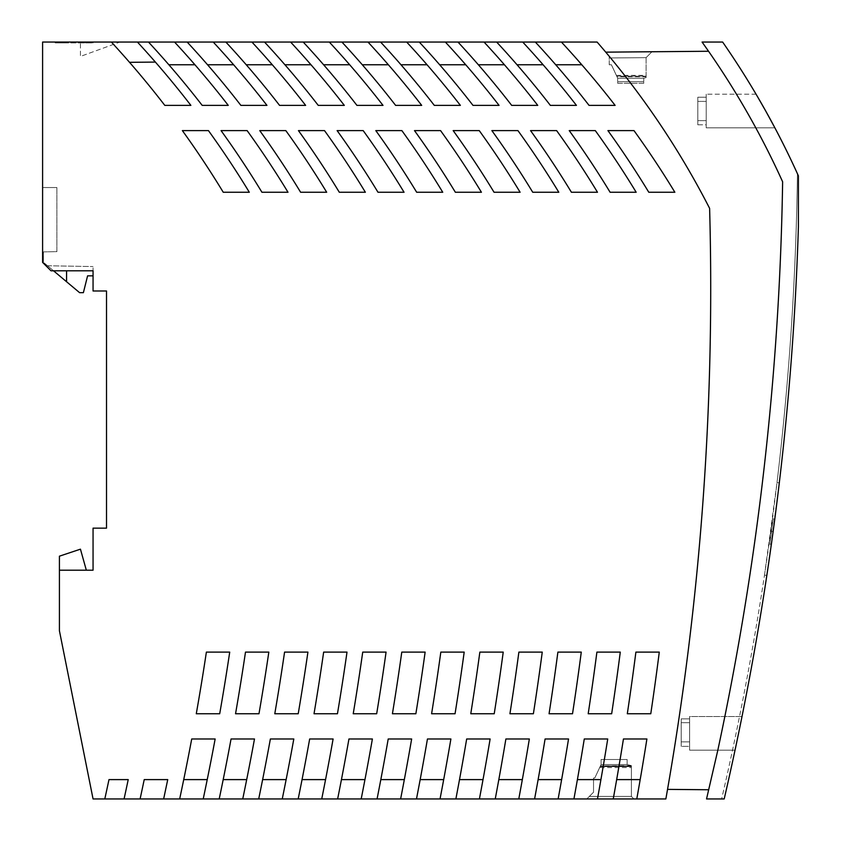 <?xml version="1.0" encoding="UTF-8"?>
<svg xmlns="http://www.w3.org/2000/svg" width="841" height="841" viewBox="0 0 841 841"><rect width="100%" height="100%" fill="white"/><g stroke="black" fill="none" stroke-linecap="round" stroke-linejoin="round"><path stroke-width="0.63" stroke-dasharray="4.21 3.15" d="M55.212 42.891L55.212 42.05L93.057 42.05L64.883 42.05L64.883 42.891L93.057 42.891L93.057 42.05L80.442 42.05L93.057 42.05L93.057 42.891L64.883 42.891L64.883 42.05L64.883 42.891L64.883 42.05L55.212 42.05L55.212 42.891L64.883 42.891L55.212 42.891M79.601 292.668L66.565 281.735L66.565 270.802L93.057 270.802L93.057 275.848L87.59 275.848L83.385 292.668L79.601 292.668L47.527 265.756L79.601 292.668L83.385 292.668L79.601 292.668M93.057 275.848L87.59 275.848L93.057 275.848L93.057 266.555L93.057 275.848L93.057 270.802L66.565 270.802L66.565 281.735L43.438 262.318L53.54 270.802L66.565 270.802L53.54 270.802M168.862 64.757A933.51 933.51 0 0 0 148.479 42.05L42.597 42.05L42.597 262.392L42.597 187.543L56.894 187.543L42.597 187.543L42.597 262.392L51.007 270.802L93.057 270.802L93.057 290.986L106.513 290.986L106.513 528.148L93.057 528.148L93.057 570.198L59.417 570.198L59.417 630.75L93.057 798.95L104.799 798.95A2377.181 2377.181 0 0 0 108.983 779.607L128.221 779.607A2396.009 2396.009 0 0 1 124.069 798.95L140.1 798.95A2411.662 2411.662 0 0 0 144.221 779.607L167.737 779.607L163.648 798.95L179.669 798.95A2450.348 2450.348 0 0 0 191.716 738.987L215.149 738.987A2473.381 2473.381 0 0 1 203.217 798.95L219.207 798.95A2489.024 2489.024 0 0 0 231.054 738.987L254.487 738.987A2512.067 2512.067 0 0 1 242.744 798.95L258.702 798.95A2527.689 2527.689 0 0 0 270.371 738.987L293.803 738.987A2550.753 2550.753 0 0 1 282.25 798.95L298.187 798.95A2566.364 2566.364 0 0 0 309.667 738.987L333.099 738.987A2589.439 2589.439 0 0 1 321.735 798.95L337.64 798.95A2605.04 2605.04 0 0 0 348.941 738.987L372.384 738.987A2628.125 2628.125 0 0 1 361.188 798.95L377.073 798.95A2643.705 2643.705 0 0 0 388.206 738.987L411.648 738.987A2666.811 2666.811 0 0 1 400.621 798.95L377.073 798.95A2643.705 2643.705 0 0 0 380.815 779.607A2643.705 2643.705 0 0 0 388.206 738.987L411.648 738.987L388.206 738.987A2643.705 2643.705 0 0 1 380.815 779.607L404.332 779.607A2666.811 2666.811 0 0 1 400.621 798.95L416.484 798.95A2682.38 2682.38 0 0 0 427.449 738.987L450.892 738.987A2705.497 2705.497 0 0 1 440.032 798.95L416.484 798.95A2682.38 2682.38 0 0 0 427.449 738.987L450.892 738.987L427.449 738.987A2682.38 2682.38 0 0 1 420.174 779.607L443.691 779.607A2705.497 2705.497 0 0 1 440.032 798.95L455.875 798.95A2721.055 2721.055 0 0 0 466.671 738.987L490.124 738.987A2744.183 2744.183 0 0 1 479.412 798.95L455.875 798.95A2721.055 2721.055 0 0 0 459.512 779.607A2721.055 2721.055 0 0 0 466.671 738.987L490.124 738.987L466.671 738.987A2721.055 2721.055 0 0 1 459.512 779.607L483.018 779.607A2744.183 2744.183 0 0 1 479.412 798.95L495.244 798.95A2759.731 2759.731 0 0 0 505.883 738.987L529.346 738.987A2782.869 2782.869 0 0 1 518.781 798.95L495.244 798.95A2759.731 2759.731 0 0 0 498.829 779.607A2759.731 2759.731 0 0 0 505.883 738.987L529.346 738.987L505.883 738.987A2759.731 2759.731 0 0 1 498.829 779.607L522.335 779.607A2782.869 2782.869 0 0 1 518.781 798.95L534.592 798.95A2798.406 2798.406 0 0 0 545.084 738.987L568.537 738.987A2821.555 2821.555 0 0 1 558.13 798.95L534.592 798.95A2798.406 2798.406 0 0 0 545.084 738.987L568.537 738.987L545.084 738.987A2798.406 2798.406 0 0 1 538.124 779.607L561.641 779.607A2821.555 2821.555 0 0 1 558.13 798.95L573.919 798.95A2837.082 2837.082 0 0 0 584.274 738.987L607.728 738.987A2860.241 2860.241 0 0 1 597.467 798.95L573.919 798.95A2837.082 2837.082 0 0 0 577.399 779.607L600.916 779.607L577.399 779.607A2837.082 2837.082 0 0 0 584.274 738.987L607.728 738.987A2860.241 2860.241 0 0 1 600.916 779.607A2860.241 2860.241 0 0 1 597.467 798.95L613.236 798.95A2875.757 2875.757 0 0 0 623.444 738.987L646.897 738.987A2898.927 2898.927 0 0 1 636.784 798.95L613.236 798.95A2875.757 2875.757 0 0 0 623.444 738.987L646.897 738.987A2898.927 2898.927 0 0 1 640.19 779.607L616.674 779.607L640.19 779.607A2898.927 2898.927 0 0 1 636.784 798.95L665.862 798.95A2927.101 2927.101 0 0 0 709.615 208.347A828.805 828.805 0 0 0 597.099 42.05L561.41 42.05A933.51 933.51 0 0 1 615.118 105.377L589.047 105.377A933.51 933.51 0 0 0 535.339 42.05L522.724 42.05A933.51 933.51 0 0 1 576.432 105.377L550.361 105.377A933.51 933.51 0 0 0 496.653 42.05L484.038 42.05A933.51 933.51 0 0 1 537.746 105.377L511.675 105.377A933.51 933.51 0 0 0 457.967 42.05L445.352 42.05A933.51 933.51 0 0 1 499.06 105.377L472.989 105.377A933.51 933.51 0 0 0 419.281 42.05L406.666 42.05A933.51 933.51 0 0 1 460.374 105.377L434.303 105.377A933.51 933.51 0 0 0 380.595 42.05L367.98 42.05A933.51 933.51 0 0 1 421.688 105.377L395.617 105.377A933.51 933.51 0 0 0 341.909 42.05L329.294 42.05A933.51 933.51 0 0 1 383.002 105.377L356.931 105.377A933.51 933.51 0 0 0 303.223 42.05L290.608 42.05A933.51 933.51 0 0 1 344.316 105.377L318.245 105.377A933.51 933.51 0 0 0 264.537 42.05L251.922 42.05A933.51 933.51 0 0 1 305.63 105.377L279.559 105.377A933.51 933.51 0 0 0 225.851 42.05L213.236 42.05A933.51 933.51 0 0 1 266.944 105.377L240.873 105.377A933.51 933.51 0 0 0 187.165 42.05L174.55 42.05A933.51 933.51 0 0 1 194.933 64.757L168.862 64.757A933.51 933.51 0 0 0 148.479 42.05A933.51 933.51 0 0 1 202.187 105.377A933.51 933.51 0 0 0 168.862 64.757L194.933 64.757L168.862 64.757A933.51 933.51 0 0 1 202.187 105.377L228.258 105.377A933.51 933.51 0 0 0 174.55 42.05A933.51 933.51 0 0 1 228.258 105.377A933.51 933.51 0 0 0 194.933 64.757M80.442 42.891L93.057 42.891L80.442 42.891L80.442 42.05L80.442 42.891L80.442 42.05L119.927 42.05L80.442 56.421L80.442 42.05L119.927 42.05L80.442 56.421L80.442 42.891M724.196 798.95A2943.5 2943.5 0 0 0 766.855 575.244L764.48 575.244A2941.398 2941.398 0 0 1 721.652 798.95L724.196 798.95M667.533 789.384A2927.101 2927.101 0 0 0 709.615 208.347A2927.101 2927.101 0 0 1 667.533 789.384L708.669 789.752L717.793 750.34A2926.68 2926.68 0 0 0 782.624 181.782A824.18 824.18 0 0 0 709.173 52.142L702.088 42.05L722.64 42.05A841 841 0 0 1 797.436 173.719A2941.398 2941.398 0 0 1 777 482.734L779.323 482.734A2943.5 2943.5 0 0 0 798.403 226.734L798.403 175.853A841 841 0 0 0 797.436 173.719A2941.398 2941.398 0 0 1 721.652 798.95L706.545 798.95L717.793 750.34A2926.68 2926.68 0 0 0 782.624 181.782A824.18 824.18 0 0 0 709.173 52.142L708.553 51.259L605.751 52.153L610.598 57.955A828.805 828.805 0 0 0 609.241 56.326A828.805 828.805 0 0 1 610.598 57.955L605.751 52.153L610.598 57.955A828.805 828.805 0 0 0 609.241 56.326A828.805 828.805 0 0 1 610.598 57.955L605.751 52.153L651.954 51.743L605.751 52.153A828.805 828.805 0 0 1 709.615 208.347A828.805 828.805 0 0 0 605.751 52.153M51.007 270.802L42.597 262.392L51.007 270.802M56.894 187.543L56.894 251.648L43.438 251.88L43.438 262.318L43.438 251.88L56.894 251.648L56.894 187.543M431.601 713.757A2682.348 2682.348 0 0 0 440.821 652.111L464.19 652.111A2705.497 2705.497 0 0 1 455.055 713.757L431.601 713.757A2682.348 2682.348 0 0 0 440.821 652.111L464.19 652.111A2705.497 2705.497 0 0 1 455.055 713.757L431.601 713.757A2682.348 2682.348 0 0 0 440.821 652.111L464.19 652.111A2705.497 2705.497 0 0 1 455.055 713.757L431.601 713.757M588.195 713.757A2837.05 2837.05 0 0 0 596.9 652.111L620.28 652.111A2860.241 2860.241 0 0 1 611.659 713.757L588.195 713.757A2837.05 2837.05 0 0 0 596.9 652.111L620.28 652.111A2860.241 2860.241 0 0 1 611.659 713.757L588.195 713.757A2837.05 2837.05 0 0 0 596.9 652.111L620.28 652.111A2860.241 2860.241 0 0 1 611.659 713.757L588.195 713.757M494.224 713.757L470.771 713.757A2721.024 2721.024 0 0 0 479.854 652.111L503.223 652.111A2744.183 2744.183 0 0 1 494.224 713.757L470.771 713.757A2721.024 2721.024 0 0 0 479.854 652.111L503.223 652.111A2744.183 2744.183 0 0 1 494.224 713.757L470.771 713.757A2721.024 2721.024 0 0 0 479.854 652.111L503.223 652.111A2744.183 2744.183 0 0 1 494.224 713.757M572.521 713.757L549.068 713.757A2798.375 2798.375 0 0 0 557.888 652.111L581.278 652.111A2821.555 2821.555 0 0 1 572.521 713.757L549.068 713.757A2798.375 2798.375 0 0 0 557.888 652.111L581.278 652.111A2821.555 2821.555 0 0 1 572.521 713.757L549.068 713.757A2798.375 2798.375 0 0 0 557.888 652.111L581.278 652.111A2821.555 2821.555 0 0 1 572.521 713.757M530.545 130.607L556.616 130.607A933.51 933.51 0 0 1 597.488 192.253L571.417 192.253A933.51 933.51 0 0 0 530.545 130.607L556.616 130.607A933.51 933.51 0 0 1 597.488 192.253L571.417 192.253A933.51 933.51 0 0 0 530.545 130.607L556.616 130.607A933.51 933.51 0 0 1 597.488 192.253L571.417 192.253A933.51 933.51 0 0 0 530.545 130.607M636.174 192.253L610.103 192.253A933.51 933.51 0 0 0 569.231 130.607L595.302 130.607A933.51 933.51 0 0 1 636.174 192.253L610.103 192.253A933.51 933.51 0 0 0 569.231 130.607L595.302 130.607A933.51 933.51 0 0 1 636.174 192.253L610.103 192.253A933.51 933.51 0 0 0 569.231 130.607L595.302 130.607A933.51 933.51 0 0 1 636.174 192.253M674.86 192.253L648.789 192.253A933.51 933.51 0 0 0 607.917 130.607L633.988 130.607A933.51 933.51 0 0 1 674.86 192.253L648.789 192.253A933.51 933.51 0 0 0 607.917 130.607L633.988 130.607A933.51 933.51 0 0 1 674.86 192.253L648.789 192.253A933.51 933.51 0 0 0 607.917 130.607L633.988 130.607A933.51 933.51 0 0 1 674.86 192.253M288 192.253L261.929 192.253A933.51 933.51 0 0 0 221.057 130.607L247.128 130.607A933.51 933.51 0 0 1 288 192.253L261.929 192.253A933.51 933.51 0 0 0 221.057 130.607L247.128 130.607A933.51 933.51 0 0 1 288 192.253L261.929 192.253A933.51 933.51 0 0 0 221.057 130.607L247.128 130.607A933.51 933.51 0 0 1 288 192.253M520.116 192.253L494.045 192.253A933.51 933.51 0 0 0 453.173 130.607L479.244 130.607A933.51 933.51 0 0 1 520.116 192.253L494.045 192.253A933.51 933.51 0 0 0 453.173 130.607L479.244 130.607A933.51 933.51 0 0 1 520.116 192.253L494.045 192.253A933.51 933.51 0 0 0 453.173 130.607L479.244 130.607A933.51 933.51 0 0 1 520.116 192.253M392.421 713.757A2643.673 2643.673 0 0 0 401.777 652.111L425.136 652.111A2666.811 2666.811 0 0 1 415.864 713.757L392.421 713.757A2643.673 2643.673 0 0 0 401.777 652.111L425.136 652.111A2666.811 2666.811 0 0 1 415.864 713.757L392.421 713.757A2643.673 2643.673 0 0 0 401.777 652.111L425.136 652.111A2666.811 2666.811 0 0 1 415.864 713.757L392.421 713.757M558.802 192.253L532.731 192.253A933.51 933.51 0 0 0 491.859 130.607L517.93 130.607A933.51 933.51 0 0 1 558.802 192.253L532.731 192.253A933.51 933.51 0 0 0 491.859 130.607L517.93 130.607A933.51 933.51 0 0 1 558.802 192.253L532.731 192.253A933.51 933.51 0 0 0 491.859 130.607L517.93 130.607A933.51 933.51 0 0 1 558.802 192.253M314.019 713.757A2566.322 2566.322 0 0 0 323.648 652.111L347.007 652.111A2589.439 2589.439 0 0 1 337.451 713.757L314.019 713.757A2566.322 2566.322 0 0 0 323.648 652.111L347.007 652.111A2589.439 2589.439 0 0 1 337.451 713.757L314.019 713.757A2566.322 2566.322 0 0 0 323.648 652.111L347.007 652.111A2589.439 2589.439 0 0 1 337.451 713.757L314.019 713.757M481.43 192.253L455.359 192.253A933.51 933.51 0 0 0 414.487 130.607L440.558 130.607A933.51 933.51 0 0 1 481.43 192.253L455.359 192.253A933.51 933.51 0 0 0 414.487 130.607L440.558 130.607A933.51 933.51 0 0 1 481.43 192.253L455.359 192.253A933.51 933.51 0 0 0 414.487 130.607L440.558 130.607A933.51 933.51 0 0 1 481.43 192.253M208.442 130.607A933.51 933.51 0 0 1 249.314 192.253L223.243 192.253A933.51 933.51 0 0 0 182.371 130.607L208.442 130.607A933.51 933.51 0 0 1 249.314 192.253L223.243 192.253A933.51 933.51 0 0 0 182.371 130.607L208.442 130.607A933.51 933.51 0 0 1 249.314 192.253L223.243 192.253A933.51 933.51 0 0 0 182.371 130.607L208.442 130.607M442.744 192.253L416.673 192.253A933.51 933.51 0 0 0 375.801 130.607L401.872 130.607A933.51 933.51 0 0 1 442.744 192.253L416.673 192.253A933.51 933.51 0 0 0 375.801 130.607L401.872 130.607A933.51 933.51 0 0 1 442.744 192.253L416.673 192.253A933.51 933.51 0 0 0 375.801 130.607L401.872 130.607A933.51 933.51 0 0 1 442.744 192.253M353.231 713.757A2604.997 2604.997 0 0 0 362.723 652.111L386.072 652.111A2628.125 2628.125 0 0 1 376.673 713.757L353.231 713.757A2604.997 2604.997 0 0 0 362.723 652.111L386.072 652.111A2628.125 2628.125 0 0 1 376.673 713.757L353.231 713.757A2604.997 2604.997 0 0 0 362.723 652.111L386.072 652.111A2628.125 2628.125 0 0 1 376.673 713.757L353.231 713.757M326.686 192.253L300.615 192.253A933.51 933.51 0 0 0 259.743 130.607L285.814 130.607A933.51 933.51 0 0 1 326.686 192.253L300.615 192.253A933.51 933.51 0 0 0 259.743 130.607L285.814 130.607A933.51 933.51 0 0 1 326.686 192.253L300.615 192.253A933.51 933.51 0 0 0 259.743 130.607L285.814 130.607A933.51 933.51 0 0 1 326.686 192.253M650.776 713.757L627.312 713.757A2875.726 2875.726 0 0 0 635.891 652.111L659.281 652.111A2898.927 2898.927 0 0 1 650.776 713.757L627.312 713.757A2875.726 2875.726 0 0 0 635.891 652.111L659.281 652.111A2898.927 2898.927 0 0 1 650.776 713.757L627.312 713.757A2875.726 2875.726 0 0 0 635.891 652.111L659.281 652.111A2898.927 2898.927 0 0 1 650.776 713.757M235.543 713.757A2488.982 2488.982 0 0 0 245.488 652.111L268.826 652.111A2512.067 2512.067 0 0 1 258.975 713.757L235.543 713.757A2488.982 2488.982 0 0 0 245.488 652.111L268.826 652.111A2512.067 2512.067 0 0 1 258.975 713.757L235.543 713.757A2488.982 2488.982 0 0 0 245.488 652.111L268.826 652.111A2512.067 2512.067 0 0 1 258.975 713.757L235.543 713.757M404.058 192.253L377.987 192.253A933.51 933.51 0 0 0 337.115 130.607L363.186 130.607A933.51 933.51 0 0 1 404.058 192.253L377.987 192.253A933.51 933.51 0 0 0 337.115 130.607L363.186 130.607A933.51 933.51 0 0 1 404.058 192.253L377.987 192.253A933.51 933.51 0 0 0 337.115 130.607L363.186 130.607A933.51 933.51 0 0 1 404.058 192.253M509.93 713.757A2759.699 2759.699 0 0 0 518.876 652.111L542.256 652.111A2782.869 2782.869 0 0 1 533.383 713.757L509.93 713.757A2759.699 2759.699 0 0 0 518.876 652.111L542.256 652.111A2782.869 2782.869 0 0 1 533.383 713.757L509.93 713.757A2759.699 2759.699 0 0 0 518.876 652.111L542.256 652.111A2782.869 2782.869 0 0 1 533.383 713.757L509.93 713.757M206.381 652.111L229.719 652.111A2473.381 2473.381 0 0 1 219.701 713.757L196.279 713.757A2450.306 2450.306 0 0 0 206.381 652.111L229.719 652.111A2473.381 2473.381 0 0 1 219.701 713.757L196.279 713.757A2450.306 2450.306 0 0 0 206.381 652.111L229.719 652.111A2473.381 2473.381 0 0 1 219.701 713.757L196.279 713.757A2450.306 2450.306 0 0 0 206.381 652.111M274.786 713.757A2527.657 2527.657 0 0 0 284.573 652.111L307.922 652.111A2550.753 2550.753 0 0 1 298.219 713.757L274.786 713.757A2527.657 2527.657 0 0 0 284.573 652.111L307.922 652.111A2550.753 2550.753 0 0 1 298.219 713.757L274.786 713.757A2527.657 2527.657 0 0 0 284.573 652.111L307.922 652.111A2550.753 2550.753 0 0 1 298.219 713.757L274.786 713.757M365.372 192.253L339.301 192.253A933.51 933.51 0 0 0 298.429 130.607L324.5 130.607A933.51 933.51 0 0 1 365.372 192.253L339.301 192.253A933.51 933.51 0 0 0 298.429 130.607L324.5 130.607A933.51 933.51 0 0 1 365.372 192.253L339.301 192.253A933.51 933.51 0 0 0 298.429 130.607L324.5 130.607A933.51 933.51 0 0 1 365.372 192.253M111.359 42.05A933.51 933.51 0 0 1 129.525 62.318A933.51 933.51 0 0 0 111.359 42.05A933.51 933.51 0 0 1 164.804 105.377L190.875 105.377L164.804 105.377A933.51 933.51 0 0 0 129.525 62.318A933.51 933.51 0 0 1 164.804 105.377L190.875 105.377A933.51 933.51 0 0 0 137.43 42.05A933.51 933.51 0 0 1 155.396 62.087L129.525 62.318L155.396 62.087A933.51 933.51 0 0 0 137.43 42.05M616.716 76.153L611.407 64.757L617 76.752L646.098 76.752L646.098 77.614L646.098 76.153L616.716 76.153L617.683 78.213L643.754 78.213L643.754 81.661L643.754 78.213L646.098 77.614L643.754 78.213L643.754 83.259L617.683 83.259L617.683 78.213L616.779 76.268L646.098 76.268L646.098 77.614L643.754 78.213L646.098 77.614L646.098 75.385L616.358 75.385L611.407 64.757L616.779 76.268M66.565 281.735L66.565 270.802M87.59 275.848L83.385 292.668L87.59 275.848M764.48 575.244L777 482.734M93.057 42.891L93.057 42.05L93.057 42.891M59.417 570.198L86.329 570.198L59.417 570.198L59.417 556.185L80.442 549.173L86.329 570.198M586.808 798.95L633.904 798.95L586.808 798.95L633.904 798.95L586.808 798.95L633.904 798.95L586.808 798.95L633.904 798.95L586.808 798.95L593.536 792.222L589.331 796.427L631.381 796.427L589.331 796.427L586.808 798.95L593.536 792.222L589.331 796.427L593.536 792.222L589.331 796.427L631.381 796.427L589.331 796.427L586.808 798.95L593.536 792.222L589.331 796.427L631.381 796.427L589.331 796.427L631.381 796.427L633.904 798.95L631.381 796.427L589.331 796.427L586.808 798.95M124.069 798.95L104.799 798.95A2377.181 2377.181 0 0 0 108.983 779.607L128.221 779.607A2396.009 2396.009 0 0 1 124.069 798.95A2396.009 2396.009 0 0 0 128.221 779.607L108.983 779.607A2377.181 2377.181 0 0 1 104.799 798.95M163.648 798.95L140.1 798.95A2411.662 2411.662 0 0 0 144.221 779.607L167.737 779.607L163.648 798.95L167.737 779.607L144.221 779.607A2411.662 2411.662 0 0 1 140.1 798.95M203.217 798.95L179.669 798.95A2450.348 2450.348 0 0 0 191.716 738.987L215.149 738.987A2473.381 2473.381 0 0 1 203.217 798.95A2473.381 2473.381 0 0 0 207.233 779.607L183.727 779.607L207.233 779.607A2473.381 2473.381 0 0 0 215.149 738.987L191.716 738.987A2450.348 2450.348 0 0 1 183.727 779.607L207.233 779.607M242.744 798.95L219.207 798.95A2489.024 2489.024 0 0 0 223.191 779.607A2489.024 2489.024 0 0 0 231.054 738.987L254.487 738.987A2512.067 2512.067 0 0 1 242.744 798.95A2512.067 2512.067 0 0 0 246.697 779.607L223.191 779.607L246.697 779.607A2512.067 2512.067 0 0 0 254.487 738.987L231.054 738.987A2489.024 2489.024 0 0 1 223.191 779.607L246.697 779.607M282.25 798.95L258.702 798.95A2527.689 2527.689 0 0 0 262.634 779.607A2527.689 2527.689 0 0 0 270.371 738.987L293.803 738.987A2550.753 2550.753 0 0 1 282.25 798.95A2550.753 2550.753 0 0 0 286.14 779.607L262.634 779.607L286.14 779.607A2550.753 2550.753 0 0 0 293.803 738.987L270.371 738.987A2527.689 2527.689 0 0 1 262.634 779.607L286.14 779.607M321.735 798.95L298.187 798.95A2566.364 2566.364 0 0 0 302.045 779.607A2566.364 2566.364 0 0 0 309.667 738.987L333.099 738.987A2589.439 2589.439 0 0 1 321.735 798.95A2589.439 2589.439 0 0 0 325.562 779.607L302.045 779.607L325.562 779.607A2589.439 2589.439 0 0 0 333.099 738.987L309.667 738.987A2566.364 2566.364 0 0 1 302.045 779.607L325.562 779.607M361.188 798.95L337.64 798.95A2605.04 2605.04 0 0 0 348.941 738.987L372.384 738.987A2628.125 2628.125 0 0 1 364.952 779.607A2628.125 2628.125 0 0 1 361.188 798.95A2628.125 2628.125 0 0 0 364.952 779.607L341.446 779.607A2605.04 2605.04 0 0 0 348.941 738.987L372.384 738.987A2628.125 2628.125 0 0 1 364.952 779.607M443.691 779.607A2705.497 2705.497 0 0 0 450.892 738.987A2705.497 2705.497 0 0 1 443.691 779.607L420.174 779.607L443.691 779.607A2705.497 2705.497 0 0 1 440.032 798.95M404.332 779.607A2666.811 2666.811 0 0 0 411.648 738.987A2666.811 2666.811 0 0 1 404.332 779.607L380.815 779.607L404.332 779.607A2666.811 2666.811 0 0 1 400.621 798.95M483.018 779.607A2744.183 2744.183 0 0 0 490.124 738.987A2744.183 2744.183 0 0 1 483.018 779.607L459.512 779.607L483.018 779.607A2744.183 2744.183 0 0 1 479.412 798.95M522.335 779.607A2782.869 2782.869 0 0 0 529.346 738.987A2782.869 2782.869 0 0 1 522.335 779.607L498.829 779.607L522.335 779.607A2782.869 2782.869 0 0 1 518.781 798.95M561.641 779.607A2821.555 2821.555 0 0 0 568.537 738.987A2821.555 2821.555 0 0 1 561.641 779.607L538.124 779.607L561.641 779.607A2821.555 2821.555 0 0 1 558.13 798.95M484.038 42.05A933.51 933.51 0 0 1 537.746 105.377L511.675 105.377A933.51 933.51 0 0 0 457.967 42.05L484.038 42.05A933.51 933.51 0 0 1 504.421 64.757L478.35 64.757L504.421 64.757A933.51 933.51 0 0 1 537.746 105.377L511.675 105.377A933.51 933.51 0 0 0 457.967 42.05M445.352 42.05A933.51 933.51 0 0 1 499.06 105.377L472.989 105.377A933.51 933.51 0 0 0 419.281 42.05L445.352 42.05A933.51 933.51 0 0 1 465.735 64.757L439.664 64.757L465.735 64.757A933.51 933.51 0 0 1 499.06 105.377L472.989 105.377A933.51 933.51 0 0 0 419.281 42.05M367.98 42.05A933.51 933.51 0 0 1 421.688 105.377L395.617 105.377A933.51 933.51 0 0 0 341.909 42.05L367.98 42.05A933.51 933.51 0 0 1 388.363 64.757L362.292 64.757L388.363 64.757A933.51 933.51 0 0 1 421.688 105.377L395.617 105.377A933.51 933.51 0 0 0 341.909 42.05M406.666 42.05A933.51 933.51 0 0 1 460.374 105.377L434.303 105.377A933.51 933.51 0 0 0 380.595 42.05L406.666 42.05A933.51 933.51 0 0 1 427.049 64.757L400.978 64.757L427.049 64.757A933.51 933.51 0 0 1 460.374 105.377L434.303 105.377A933.51 933.51 0 0 0 380.595 42.05M329.294 42.05A933.51 933.51 0 0 1 383.002 105.377L356.931 105.377A933.51 933.51 0 0 0 303.223 42.05L329.294 42.05A933.51 933.51 0 0 1 349.677 64.757L323.606 64.757L349.677 64.757A933.51 933.51 0 0 1 383.002 105.377L356.931 105.377A933.51 933.51 0 0 0 303.223 42.05M522.724 42.05A933.51 933.51 0 0 1 576.432 105.377L550.361 105.377A933.51 933.51 0 0 0 496.653 42.05L522.724 42.05A933.51 933.51 0 0 1 543.107 64.757L517.036 64.757L543.107 64.757A933.51 933.51 0 0 1 576.432 105.377L550.361 105.377A933.51 933.51 0 0 0 496.653 42.05M290.608 42.05A933.51 933.51 0 0 1 344.316 105.377L318.245 105.377A933.51 933.51 0 0 0 264.537 42.05L290.608 42.05A933.51 933.51 0 0 1 310.991 64.757L284.92 64.757L310.991 64.757A933.51 933.51 0 0 1 344.316 105.377L318.245 105.377A933.51 933.51 0 0 0 264.537 42.05M213.236 42.05A933.51 933.51 0 0 1 266.944 105.377L240.873 105.377A933.51 933.51 0 0 0 187.165 42.05L213.236 42.05A933.51 933.51 0 0 1 233.619 64.757L207.548 64.757L233.619 64.757A933.51 933.51 0 0 1 266.944 105.377L240.873 105.377A933.51 933.51 0 0 0 187.165 42.05M251.922 42.05A933.51 933.51 0 0 1 305.63 105.377L279.559 105.377A933.51 933.51 0 0 0 225.851 42.05L251.922 42.05A933.51 933.51 0 0 1 272.305 64.757L246.234 64.757L272.305 64.757A933.51 933.51 0 0 1 305.63 105.377L279.559 105.377A933.51 933.51 0 0 0 225.851 42.05M561.41 42.05A933.51 933.51 0 0 1 615.118 105.377L589.047 105.377A933.51 933.51 0 0 0 535.339 42.05L561.41 42.05A933.51 933.51 0 0 1 581.793 64.757L555.722 64.757L581.793 64.757A933.51 933.51 0 0 1 615.118 105.377L589.047 105.377A933.51 933.51 0 0 0 535.339 42.05M174.55 42.05L148.479 42.05M129.525 62.318L155.396 62.087A933.51 933.51 0 0 1 190.875 105.377A933.51 933.51 0 0 0 155.396 62.087M388.363 64.757L362.292 64.757M465.735 64.757L439.664 64.757M233.619 64.757L207.548 64.757M504.421 64.757L478.35 64.757M427.049 64.757L400.978 64.757M349.677 64.757L323.606 64.757M272.305 64.757L246.234 64.757M543.107 64.757L517.036 64.757M310.991 64.757L284.92 64.757M581.793 64.757L555.722 64.757M617 76.752L617.683 78.213L617.683 83.259L643.754 83.259L643.754 78.213L617.683 78.213L616.358 75.385M611.407 64.757L609.241 64.757L611.407 64.757M617.683 81.661L617.683 78.213L617.683 81.661L643.754 81.661L617.683 81.661M617.683 78.213L643.754 78.213L617.683 78.213M179.669 798.95A2450.348 2450.348 0 0 0 183.727 779.607M613.236 798.95A2875.757 2875.757 0 0 0 623.444 738.987L646.897 738.987A2898.927 2898.927 0 0 1 636.784 798.95M377.073 798.95A2643.705 2643.705 0 0 0 380.815 779.607M47.527 265.756L93.057 266.555L47.527 265.756M455.875 798.95A2721.055 2721.055 0 0 0 459.512 779.607M534.592 798.95A2798.406 2798.406 0 0 0 538.124 779.607M219.207 798.95A2489.024 2489.024 0 0 0 223.191 779.607M298.187 798.95A2566.364 2566.364 0 0 0 302.045 779.607M258.702 798.95A2527.689 2527.689 0 0 0 262.634 779.607M495.244 798.95A2759.731 2759.731 0 0 0 498.829 779.607M416.484 798.95A2682.38 2682.38 0 0 0 420.174 779.607M337.64 798.95A2605.04 2605.04 0 0 0 341.446 779.607M573.919 798.95A2837.082 2837.082 0 0 0 577.399 779.607A2837.082 2837.082 0 0 0 584.274 738.987L607.728 738.987A2860.241 2860.241 0 0 1 600.916 779.607A2860.241 2860.241 0 0 1 597.467 798.95M616.674 779.607L640.19 779.607M577.399 779.607L600.916 779.607M631.381 766.498L600.169 766.498L594.797 778.009L601.073 764.553L627.144 764.553L627.144 759.507L601.073 759.507L627.144 759.507L601.073 759.507L627.144 759.507L601.073 759.507L627.144 759.507L601.073 759.507L627.144 759.507L627.144 764.553L631.381 765.625L631.381 796.427L633.904 798.95L631.381 796.427L631.381 765.888L600.442 765.888L594.797 778.009L593.536 778.009L593.536 792.222L593.536 778.009L594.797 778.009L599.675 767.549L631.381 767.549L631.381 796.427L631.381 765.625L631.381 796.427L633.904 798.95L631.381 796.427L631.381 765.888L600.442 765.888L594.797 778.009L593.536 778.009L593.536 792.222L593.536 778.009L594.797 778.009L600.106 766.614L631.381 766.614L631.381 765.625L600.442 765.888L594.797 778.009L593.536 778.009L593.536 792.222L593.536 778.009L594.797 778.009L600.106 766.614L631.381 766.614L631.381 765.888M594.797 778.009L593.536 778.009L593.536 792.222L593.536 778.009L594.797 778.009M600.106 766.614L601.073 764.553L601.073 759.507L601.073 764.553L601.073 759.507L601.073 764.553L600.106 766.614L631.381 766.614M633.904 798.95L631.381 796.427L633.904 798.95M631.381 767.549L631.381 765.625L627.144 764.553L631.381 765.625L627.144 764.553L627.144 759.507L627.144 764.553L627.144 759.507L627.144 764.553L631.381 765.625L627.144 764.553L627.144 759.507L627.144 764.553L631.381 765.625L627.144 764.553L601.073 764.553L600.169 766.498M708.669 789.752L717.793 750.34A2926.68 2926.68 0 0 0 782.624 181.782A824.18 824.18 0 0 0 709.173 52.142L708.553 51.259M681.199 722.692L681.199 746.366L681.199 741.878L689.609 741.878L689.609 716.532L689.609 750.172L689.609 722.692L681.199 722.692L681.199 718.855L689.609 718.855L681.199 718.855L681.199 722.692L689.609 722.692L689.609 746.366L681.199 746.366L689.609 746.366L689.609 750.172L689.609 722.692L689.609 741.878L681.199 741.878L689.609 741.878L681.199 741.878L681.199 746.366L681.199 718.855L681.199 746.366L681.199 722.692L681.199 746.366L689.609 746.366L689.609 750.172L689.609 716.532L689.609 750.172L689.609 722.692L681.199 722.692L681.199 718.855L681.199 746.366L689.609 746.366L689.609 722.692L681.199 722.692M737.935 736.411L736.716 742.246M736.516 743.171L740.627 723.355M742.004 716.532L689.609 716.532L689.609 718.855L689.609 716.532L742.004 716.532M737.073 740.511L737.862 736.779M773.089 531.733L772.332 537.241L773.836 526.224L773.089 531.733L771.428 531.512C769.242 547.764 769.242 547.764 771.428 531.512C769.242 547.764 769.242 547.764 771.428 531.512C773.625 515.27 773.625 515.27 771.428 531.512C773.625 515.27 773.625 515.27 771.428 531.512L773.089 531.733M735.57 747.66L735.076 749.993M736.937 741.184L736.411 743.696M735.034 750.172L689.609 750.172L735.034 750.172L689.609 750.172L735.034 750.172L740.763 722.692M735.244 749.173L736.39 743.791M766.855 575.244L779.323 482.734M756.963 95.727L757.836 97.22L756.963 95.727M765.678 110.938L759.171 99.511M774.876 127.832L706.219 127.832L706.219 101.383L697.809 101.383L697.809 120.641L706.219 120.641L706.219 94.192L706.219 120.641L706.219 94.192L706.219 120.641L697.809 120.641L697.809 124.804L706.219 124.804L706.219 127.832L706.219 101.383L706.219 127.832L774.876 127.832L756.868 95.569M757.899 97.335L760.253 101.393M764.511 108.857L766.677 112.726M689.609 718.855L689.609 741.878L689.609 718.855L681.199 718.855L689.609 718.855M646.098 76.752L646.098 57.651L610.598 57.955L646.098 57.651L610.598 57.955L646.098 57.651L646.098 76.268M609.241 64.757L609.241 56.326L609.241 64.757M646.098 76.153L646.098 57.651L651.954 51.743L646.098 57.651L646.098 75.385M646.098 57.651L651.954 51.743L646.098 57.651M600.442 765.888L601.073 764.553L627.144 764.553L601.073 764.553L601.073 759.507L601.073 764.553L627.144 764.553L601.073 764.553L600.442 765.888L601.073 764.553L627.144 764.553L601.073 764.553L601.073 759.507L601.073 764.553L599.675 767.549M697.809 101.383L697.809 124.804L697.809 97.22L706.219 97.22L697.809 97.22L697.809 124.804L706.219 124.804L706.219 101.383L697.809 101.383M756.059 94.192L706.219 94.192L756.059 94.192M774.771 519.118L773.142 518.897M769.725 544.127L771.355 544.348"/><path stroke-width="1.26" d="M66.565 270.802L66.565 281.735L79.601 292.668L83.385 292.668L87.59 275.848L93.057 275.848M174.55 42.05L148.479 42.05A933.51 933.51 0 0 1 202.187 105.377L228.258 105.377A933.51 933.51 0 0 0 174.55 42.05L187.165 42.05A933.51 933.51 0 0 1 240.873 105.377L266.944 105.377A933.51 933.51 0 0 0 213.236 42.05L264.537 42.05A933.51 933.51 0 0 1 318.245 105.377L344.316 105.377A933.51 933.51 0 0 0 290.608 42.05L457.967 42.05A933.51 933.51 0 0 1 511.675 105.377L537.746 105.377A933.51 933.51 0 0 0 484.038 42.05L535.339 42.05A933.51 933.51 0 0 1 589.047 105.377L615.118 105.377A933.51 933.51 0 0 0 561.41 42.05L597.099 42.05A828.805 828.805 0 0 1 709.615 208.347A2927.101 2927.101 0 0 1 665.862 798.95L636.784 798.95A2898.927 2898.927 0 0 0 646.897 738.987L623.444 738.987A2875.757 2875.757 0 0 1 613.236 798.95L597.467 798.95A2860.241 2860.241 0 0 0 607.728 738.987L584.274 738.987A2837.082 2837.082 0 0 1 573.919 798.95L558.13 798.95A2821.555 2821.555 0 0 0 568.537 738.987L545.084 738.987A2798.406 2798.406 0 0 1 534.592 798.95L518.781 798.95A2782.869 2782.869 0 0 0 529.346 738.987L505.883 738.987A2759.731 2759.731 0 0 1 495.244 798.95L479.412 798.95A2744.183 2744.183 0 0 0 490.124 738.987L466.671 738.987A2721.055 2721.055 0 0 1 455.875 798.95L440.032 798.95A2705.497 2705.497 0 0 0 450.892 738.987L427.449 738.987A2682.38 2682.38 0 0 1 416.484 798.95L400.621 798.95A2666.811 2666.811 0 0 0 411.648 738.987L388.206 738.987A2643.705 2643.705 0 0 1 377.073 798.95L361.188 798.95A2628.125 2628.125 0 0 0 372.384 738.987L348.941 738.987A2605.04 2605.04 0 0 1 337.64 798.95L321.735 798.95A2589.439 2589.439 0 0 0 333.099 738.987L309.667 738.987A2566.364 2566.364 0 0 1 298.187 798.95L282.25 798.95A2550.753 2550.753 0 0 0 293.803 738.987L270.371 738.987A2527.689 2527.689 0 0 1 258.702 798.95L242.744 798.95A2512.067 2512.067 0 0 0 254.487 738.987L231.054 738.987A2489.024 2489.024 0 0 1 219.207 798.95L203.217 798.95A2473.381 2473.381 0 0 0 215.149 738.987L191.716 738.987A2450.348 2450.348 0 0 1 179.669 798.95L163.648 798.95L167.737 779.607L144.221 779.607A2411.662 2411.662 0 0 1 140.1 798.95L124.069 798.95A2396.009 2396.009 0 0 0 128.221 779.607L108.983 779.607A2377.181 2377.181 0 0 1 104.799 798.95L93.057 798.95L59.417 630.75L59.417 570.198L93.057 570.198L93.057 528.148L106.513 528.148L106.513 290.986L93.057 290.986L93.057 270.802L51.007 270.802L42.597 262.392L42.597 42.05L148.479 42.05M53.54 270.802L66.565 281.735M620.28 652.111L596.9 652.111A2837.05 2837.05 0 0 1 588.195 713.757L611.659 713.757A2860.241 2860.241 0 0 0 620.28 652.111M386.072 652.111L362.723 652.111A2604.997 2604.997 0 0 1 353.231 713.757L376.673 713.757A2628.125 2628.125 0 0 0 386.072 652.111M494.045 192.253A933.51 933.51 0 0 0 453.173 130.607L479.244 130.607A933.51 933.51 0 0 1 520.116 192.253L494.045 192.253M627.312 713.757A2875.726 2875.726 0 0 0 635.891 652.111L659.281 652.111A2898.927 2898.927 0 0 1 650.776 713.757L627.312 713.757M470.771 713.757A2721.024 2721.024 0 0 0 479.854 652.111L503.223 652.111A2744.183 2744.183 0 0 1 494.224 713.757L470.771 713.757M300.615 192.253A933.51 933.51 0 0 0 259.743 130.607L285.814 130.607A933.51 933.51 0 0 1 326.686 192.253L300.615 192.253M517.93 130.607A933.51 933.51 0 0 1 558.802 192.253L532.731 192.253A933.51 933.51 0 0 0 491.859 130.607L517.93 130.607M549.068 713.757A2798.375 2798.375 0 0 0 557.888 652.111L581.278 652.111A2821.555 2821.555 0 0 1 572.521 713.757L549.068 713.757M314.019 713.757A2566.322 2566.322 0 0 0 323.648 652.111L347.007 652.111A2589.439 2589.439 0 0 1 337.451 713.757L314.019 713.757M223.243 192.253A933.51 933.51 0 0 0 182.371 130.607L208.442 130.607A933.51 933.51 0 0 1 249.314 192.253L223.243 192.253M571.417 192.253A933.51 933.51 0 0 0 530.545 130.607L556.616 130.607A933.51 933.51 0 0 1 597.488 192.253L571.417 192.253M392.421 713.757A2643.673 2643.673 0 0 0 401.777 652.111L425.136 652.111A2666.811 2666.811 0 0 1 415.864 713.757L392.421 713.757M196.279 713.757A2450.306 2450.306 0 0 0 206.381 652.111L229.719 652.111A2473.381 2473.381 0 0 1 219.701 713.757L196.279 713.757M595.302 130.607L569.231 130.607A933.51 933.51 0 0 1 610.103 192.253L636.174 192.253A933.51 933.51 0 0 0 595.302 130.607M401.872 130.607A933.51 933.51 0 0 1 442.744 192.253L416.673 192.253A933.51 933.51 0 0 0 375.801 130.607L401.872 130.607M633.988 130.607A933.51 933.51 0 0 1 674.86 192.253L648.789 192.253A933.51 933.51 0 0 0 607.917 130.607L633.988 130.607M363.186 130.607L337.115 130.607A933.51 933.51 0 0 1 377.987 192.253L404.058 192.253A933.51 933.51 0 0 0 363.186 130.607M268.826 652.111L245.488 652.111A2488.982 2488.982 0 0 1 235.543 713.757L258.975 713.757A2512.067 2512.067 0 0 0 268.826 652.111M431.601 713.757A2682.348 2682.348 0 0 0 440.821 652.111L464.19 652.111A2705.497 2705.497 0 0 1 455.055 713.757L431.601 713.757M307.922 652.111L284.573 652.111A2527.657 2527.657 0 0 1 274.786 713.757L298.219 713.757A2550.753 2550.753 0 0 0 307.922 652.111M247.128 130.607A933.51 933.51 0 0 1 288 192.253L261.929 192.253A933.51 933.51 0 0 0 221.057 130.607L247.128 130.607M542.256 652.111L518.876 652.111A2759.699 2759.699 0 0 1 509.93 713.757L533.383 713.757A2782.869 2782.869 0 0 0 542.256 652.111M440.558 130.607A933.51 933.51 0 0 1 481.43 192.253L455.359 192.253A933.51 933.51 0 0 0 414.487 130.607L440.558 130.607M339.301 192.253A933.51 933.51 0 0 0 298.429 130.607L324.5 130.607A933.51 933.51 0 0 1 365.372 192.253L339.301 192.253M522.724 42.05A933.51 933.51 0 0 1 576.432 105.377L550.361 105.377A933.51 933.51 0 0 0 496.653 42.05M445.352 42.05A933.51 933.51 0 0 1 499.06 105.377L472.989 105.377A933.51 933.51 0 0 0 419.281 42.05M406.666 42.05A933.51 933.51 0 0 1 460.374 105.377L434.303 105.377A933.51 933.51 0 0 0 380.595 42.05M367.98 42.05A933.51 933.51 0 0 1 421.688 105.377L395.617 105.377A933.51 933.51 0 0 0 341.909 42.05M329.294 42.05A933.51 933.51 0 0 1 383.002 105.377L356.931 105.377A933.51 933.51 0 0 0 303.223 42.05M251.922 42.05A933.51 933.51 0 0 1 305.63 105.377L279.559 105.377A933.51 933.51 0 0 0 225.851 42.05M137.43 42.05A933.51 933.51 0 0 1 190.875 105.377L164.804 105.377A933.51 933.51 0 0 0 111.359 42.05M86.329 570.198L80.442 549.173L59.417 556.185L59.417 570.198M613.236 798.95L636.784 798.95M573.919 798.95L597.467 798.95M534.592 798.95L558.13 798.95M495.244 798.95L518.781 798.95M455.875 798.95L479.412 798.95M416.484 798.95L440.032 798.95M377.073 798.95L400.621 798.95M337.64 798.95L361.188 798.95M298.187 798.95L321.735 798.95M258.702 798.95L282.25 798.95M219.207 798.95L242.744 798.95M179.669 798.95L203.217 798.95M140.1 798.95L163.648 798.95M104.799 798.95L124.069 798.95M155.396 62.087L129.525 62.318M465.735 64.757L439.664 64.757M213.236 42.05L187.165 42.05M504.421 64.757L478.35 64.757M427.049 64.757L400.978 64.757M349.677 64.757L323.606 64.757M194.933 64.757L168.862 64.757M290.608 42.05L264.537 42.05M484.038 42.05L457.967 42.05M561.41 42.05L535.339 42.05M388.363 64.757L362.292 64.757M272.305 64.757L246.234 64.757M233.619 64.757L207.548 64.757M581.793 64.757L555.722 64.757M310.991 64.757L284.92 64.757M543.107 64.757L517.036 64.757M640.19 779.607L616.674 779.607M364.952 779.607L341.446 779.607M404.332 779.607L380.815 779.607M561.641 779.607L538.124 779.607M483.018 779.607L459.512 779.607M207.233 779.607L183.727 779.607M246.697 779.607L223.191 779.607M325.562 779.607L302.045 779.607M286.14 779.607L262.634 779.607M522.335 779.607L498.829 779.607M443.691 779.607L420.174 779.607M600.916 779.607L577.399 779.607M708.553 51.259L605.751 52.153M667.533 789.384L708.669 789.752M722.64 42.05L702.088 42.05L709.173 52.142A824.18 824.18 0 0 1 782.624 181.782A2926.68 2926.68 0 0 1 717.793 750.34L706.545 798.95L724.196 798.95A2943.5 2943.5 0 0 0 798.403 226.734L798.403 175.853A841 841 0 0 0 722.64 42.05M736.716 742.246L736.516 743.171M740.627 723.355L740.763 722.692M735.57 747.66L736.485 743.339M736.937 741.184L737.073 740.511M772.332 537.241L771.355 544.348L772.332 537.241M773.836 526.224L774.771 519.118L773.836 526.224M735.076 749.993L735.244 749.173M736.453 743.476L735.034 750.172M759.171 99.511L756.133 94.318M757.899 97.335L765.678 110.938M760.253 101.393L764.511 108.857M766.677 112.726L774.876 127.832"/></g></svg>
